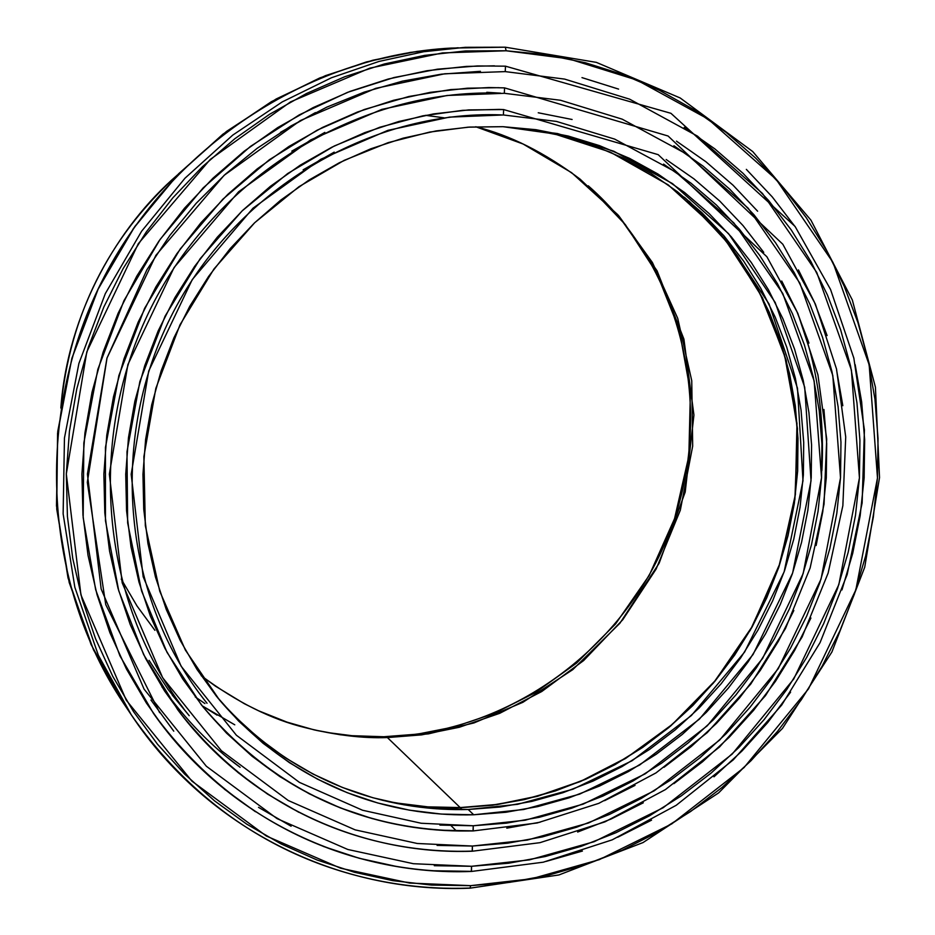 <?xml version="1.0" encoding="UTF-8"?>
<svg xmlns="http://www.w3.org/2000/svg" width="935" height="935" viewBox="0 0 935 935"><rect width="100%" height="100%" fill="white"/><g stroke="black" fill="none" stroke-linecap="round" stroke-linejoin="round"><path stroke-width="1.4" d="M684.221 127.382L714.831 148.887L743.021 173.326L768.57 200.452L791.267 229.975L810.949 261.601L827.452 295.028L840.682 329.938L850.534 366.006L856.963 402.903L859.919 440.315L859.429 477.89L855.49 515.337L848.174 552.316L837.526 588.512L823.677 623.633L806.718 657.375L786.814 689.457L764.117 719.611L738.825 747.556L711.126 773.058L681.276 795.884L649.486 815.823L616.048 832.688L581.231 846.304L545.327 856.518L508.652 863.215L471.532 866.289L413.375 863.706L347.785 849.471L277.064 818.628L206.319 766.221L144.072 689.142L101.155 588.992L87.411 474.068L106.964 358.105L155.865 255.372L224.119 175.324L300.404 120.533L375.73 88.346L444.768 73.771L505.239 71.609L505.496 66.175L477.434 65.941L437.393 69.19L393.951 77.547L347.61 92.331L299.27 114.876L250.44 146.433L203.152 187.9L160.025 239.524L123.969 300.626L97.824 369.383L83.834 442.933L83.168 517.628L95.662 589.704L119.902 655.809L153.539 713.51C253.291 849.249 388.247 874.47 471.322 871.35L471.532 866.289L434.296 865.693M673.901 145.743L702.933 166.044L729.697 189.139L753.972 214.793L775.547 242.738L794.259 272.693L809.967 304.354L822.566 337.442L831.963 371.639L838.099 406.643L840.962 442.138L840.518 477.797L836.813 513.338L829.883 548.436L819.796 582.809L806.648 616.153L790.554 648.177L771.655 678.635L750.092 707.234L726.074 733.753L699.777 757.934L671.412 779.568L641.235 798.455L609.491 814.42L576.451 827.276L542.382 836.918L507.588 843.195L472.397 846.046L417.267 843.487L355.148 829.859L288.237 800.5L221.373 750.723L162.608 677.653L122.193 582.856L109.337 474.174L127.885 364.58L174.109 267.492L238.589 191.792L310.642 139.923L381.819 109.383L447.105 95.475L504.327 93.301L504.561 87.878L488.923 87.551L450.705 89.585L408.992 96.469L364.194 109.535L317.175 130.175L269.362 159.733L222.834 199.213L180.233 248.967L144.586 308.363L118.874 375.554L105.433 447.584L105.456 520.643L118.733 590.791L143.663 654.629L177.72 709.735C272.003 831.005 394.909 853.749 472.175 851.119L472.397 846.046L437.089 845.404M663.569 164.104L691.035 183.202L716.374 204.975L739.351 229.157L759.793 255.524L777.534 283.796L792.436 313.704L804.404 344.968L813.333 377.296L819.189 410.395L821.923 443.961L821.538 477.703L818.055 511.328L811.522 544.556L801.985 577.07L789.549 608.627L774.32 638.944L756.427 667.754L736.02 694.81L713.276 719.892L688.37 742.752L661.524 763.194L632.96 781.029L602.911 796.082L571.647 808.202L539.425 817.26L506.525 823.139L473.25 825.769L421.171 823.244L362.523 810.236L299.399 782.361L236.403 735.249L181.109 666.199L143.16 576.731L131.169 474.279L148.712 371.031L192.271 279.553L252.988 208.201L320.834 159.242L387.896 130.351L449.443 117.12L503.404 114.97L503.638 109.559L499.021 109.395L462.72 110.33L422.854 115.835L379.774 127.253L334.251 146.012L287.676 173.536L242.095 210.936L200.195 258.656L165.086 316.135L139.864 381.538L126.985 451.78L127.651 522.945L141.571 590.943L167.003 652.326L201.259 704.71C289.838 812.585 401.442 833.05 473.04 830.841L473.25 825.769L439.894 825.091M588.279 185.82C683.146 268.836 715.345 410.208 670.862 528.976C626.45 647.791 509.552 733.94 383.806 736.745C363.248 737.411 340.62 735.272 315.936 730.293C340.62 735.272 363.248 737.411 383.817 736.745L417.536 734.139L454.457 726.834L494.042 713.463L535.311 692.636L576.579 663.079L615.534 623.984L649.229 575.399L674.567 518.609L688.838 456.186L690.416 391.8L679.207 329.482L656.65 272.891L625.316 224.587L588.267 185.808L625.316 224.587L656.65 272.891L679.207 329.482L690.416 391.8L688.838 456.186L674.567 518.609L649.229 575.399L615.534 623.984L576.579 663.079L535.311 692.636L494.042 713.463L454.457 726.834L417.536 734.139L383.817 736.745L387.394 737.563L428.417 733.87L473.951 722.942L522.84 702.337L572.746 669.67L619.858 623.306L659.128 563.256L685.203 492.079L693.934 415.058L683.906 339.101L657.083 270.823L617.86 214.758L571.601 172.671L523.062 144.002L475.751 126.751C509.797 135.072 544.579 152.522 580.086 179.123L618.806 215.833L652.431 262.548L677.711 318.309L691.748 380.72L692.683 446.124L680.318 510.241L656.113 569.076L622.78 619.706L583.627 660.577L541.751 691.526L499.734 713.312L459.354 727.255L421.72 734.863L387.394 737.563L383.817 736.745L351.957 735.693L328.232 732.654M486.784 92.296L500.599 93.161L486.784 92.296M821.877 470.702C824.74 415.14 816.722 362.792 797.824 313.657M127.452 709.01L93.547 649.954L69.202 582.528L56.743 509.166L57.573 433.244L71.82 358.537L98.327 288.646L134.85 226.469L178.573 173.805L226.562 131.379L276.222 98.958L325.45 75.653L372.761 60.249L417.174 51.378L458.197 47.767M470.714 885.655L409.635 883.061L340.726 868.253L266.346 836.019L191.874 781.099L126.248 700.175L80.936 594.894L66.315 473.963L86.815 351.876L138.298 243.708L210.211 159.464L290.551 101.88L369.874 68.126L442.524 52.921L506.127 50.77L505.309 47.194L506.127 50.77L546.25 54.733L585.485 62.774L623.435 74.742L659.759 90.485L694.121 109.804L726.215 132.454L755.76 158.19L782.537 186.719L806.309 217.761L826.902 251.001L844.165 286.122L857.991 322.762L868.276 360.618L874.961 399.339L878.035 438.573L877.474 477.984L873.325 517.242L865.623 556.009L854.45 593.959L839.922 630.786L822.146 666.164L801.283 699.801L777.499 731.415L750.992 760.728L721.972 787.492L690.685 811.463L657.375 832.407L622.313 850.149L585.801 864.478L548.155 875.265L509.668 882.348L470.714 885.655L431.619 885.094L392.735 880.641L354.458 872.273L317.129 860.025L281.119 843.954L246.817 824.191L214.559 800.863L184.709 774.157L157.583 744.318L133.495 711.582L112.726 676.274L95.545 638.722L82.151 599.3L72.743 558.417L67.425 516.494L66.315 473.963L69.435 431.292L76.775 388.948L88.276 347.376L103.82 307.054L123.233 268.427L146.316 231.892L172.811 197.869L202.416 166.722L234.79 138.766L269.572 114.292L306.388 93.547L344.805 76.717L384.414 63.954L424.794 55.352L465.501 50.958L506.127 50.77L568.515 58.776L636.875 80.059L708.017 119.014L776.155 179.391L832.98 262.419L869.176 364.814L877.474 477.984L855.841 589.868L808.506 688.885L744.003 767.623L671.727 823.91L599.253 859.662L531.454 878.806L470.714 885.655L469.954 888.18L470.714 885.655M505.274 47.194L465.244 47.323L423.754 51.717L378.979 61.441L331.481 77.745L282.218 101.927L232.71 135.143L184.99 178.199L141.594 231.261L105.328 293.602L78.902 363.446L64.457 438.012L63.136 513.853L74.847 587.309L98.315 655.143L131.332 714.913L98.315 655.143L74.847 587.309L63.136 513.853L64.457 438.012L78.902 363.446L105.328 293.602L141.594 231.261L184.99 178.199L232.71 135.143L282.218 101.927L331.481 77.745L378.979 61.441L423.754 51.717L465.244 47.323L505.274 47.194M195.24 696.902L204.929 703.552M234.767 724.812L202.077 705.75L217.06 715.146M60.868 407.707C67.834 312.933 117.565 226.48 177.171 175.207C117.565 226.48 67.834 312.933 60.868 407.707M684.362 197.227L725.081 239.57L759.582 292.491L784.5 354.681L796.971 423.356L795.393 494.498L779.848 563.63L752.091 626.695L715.1 680.762L672.3 724.391L626.906 757.49L581.5 780.9L537.929 796.024L497.303 804.416L460.184 807.571L387.394 737.563C362.99 738.498 335.758 735.226 305.663 727.757C271.746 719.611 236.917 702.255 201.189 675.689L215.482 686.197L244.339 703.716L258.726 710.834L287.01 722.124L314.277 729.919L340.211 734.758L364.615 737.154L387.394 737.563L460.184 807.571L492.418 805.082L524.29 799.437L555.507 790.718L585.801 779.042L614.914 764.503L642.602 747.275L668.607 727.512L692.741 705.411L714.784 681.159L734.548 654.967L751.869 627.081L766.618 597.745L778.645 567.194L787.854 535.708L794.166 503.544L797.508 470.995L797.835 438.316L795.136 405.825L789.421 373.79L780.725 342.502L769.084 312.243L754.592 283.305L737.364 255.945L717.519 230.454L695.219 207.067L684.373 197.238M462.124 809.605L460.172 807.735L497.011 804.626L537.298 796.363L580.506 781.496L625.55 758.495L670.652 726.004L713.323 683.146L750.419 629.968L778.598 567.825L794.902 499.477L797.52 428.849L786.241 360.314L762.516 297.868L729.043 244.351L689.118 201.189L717.636 230.337L737.493 255.839L754.732 283.212L769.224 312.173L780.877 342.444L789.584 373.743L795.299 405.79L797.987 438.305L797.66 470.995L794.318 503.556L788.006 535.743L778.797 567.241L766.758 597.804L752.009 627.163L734.676 655.061L714.901 681.253L692.847 705.528L668.712 727.64L642.684 747.416L614.985 764.655L585.859 779.194L555.542 790.881L524.313 799.6L492.429 805.245L460.172 807.735L462.124 809.605M217.516 697.58C300.731 792.962 401.886 811.323 468.178 809.488L473.718 814.771C406.515 816.687 303.361 797.882 219.409 699.883L185.387 650.106L159.768 591.282L145.322 525.68L143.873 456.689L155.818 388.411L180.011 324.784L213.998 268.941L254.694 222.717L298.966 186.696L344.138 160.376L388.177 142.634L429.749 132.057L468.096 127.172L502.901 126.681L469.545 127.078L436.154 130.923L403.09 138.181L370.681 148.84L339.276 162.784L309.204 179.917L280.816 200.055L254.39 223.009L230.244 248.546L208.622 276.398L189.77 306.283L173.887 337.874L161.159 370.833L151.704 404.808L145.615 439.438L142.95 474.337L143.733 509.154L147.929 543.504L155.467 577.047L166.255 609.421L180.163 640.3L196.993 669.402L216.581 696.423L238.682 721.119L263.062 743.267L289.441 762.679L317.561 779.182L347.119 792.658L377.81 803.001L409.355 810.154L441.413 814.081L473.718 814.771L505.952 812.258L537.824 806.589L569.041 797.847L599.347 786.125L628.46 771.562L656.16 754.3L682.176 734.501L706.322 712.353L728.365 688.067L748.152 661.84L765.496 633.918L780.258 604.548L792.307 573.961L801.54 542.44L807.863 510.241L811.229 477.656L811.58 444.955L808.915 412.428L803.223 380.37L794.54 349.059L782.922 318.788L768.453 289.827L751.249 262.454L731.415 236.952L709.139 213.554L684.595 192.505L657.983 174.039L629.535 158.366L599.522 145.638L568.211 136.042L535.907 129.684L502.901 126.681L557.494 133.541L613.851 151.26L672.475 183.599L728.564 233.668L775.208 302.461L804.696 387.195L811.042 480.73L792.635 573.015L753.061 654.5L699.438 719.097L639.552 765.075L579.665 794.119L523.74 809.488L473.718 814.771L468.178 809.488L517.639 804.31L572.91 789.222L632.107 760.716L691.374 715.544L744.599 652.069L784.138 571.858L802.99 480.8L797.485 388.212L769.038 303.957L723.433 235.211L668.209 184.873L610.216 152.078L554.268 133.88L503.065 126.681M444.055 117.81L425.472 115.332M149.051 660.355L168.16 689.539L189.221 715.707L172.215 695.009M451.114 825.698L456.046 830.607L451.114 825.698M469.65 888.051C381.48 891.639 235.503 864.092 131.332 714.913L123.514 703.237C44.003 584.62 33.637 418.003 101.26 282.569C169.071 147.227 308.608 55.597 451.208 48.071L410.43 52.395L366.45 61.932L319.805 77.932L271.43 101.658L222.834 134.243L175.99 176.481L133.413 228.526L97.836 289.675L71.913 358.199L57.76 431.362L56.486 505.788L68.01 577.9L91.069 644.507L123.514 703.237M546.063 861.415L582.423 851.049M617.684 837.246L651.543 820.159M713.966 776.821L742.004 750.992L767.612 722.685L790.589 692.157M841.956 589.938L852.732 553.275L860.153 515.828L864.139 477.914L864.653 439.859L861.661 401.968L855.163 364.603M795.194 226.784L772.216 196.864L746.34 169.375M618.596 89.105L581.979 77.617M494.51 65.836L466.32 66.42L427.096 70.709L388.212 79.043L350.064 91.385L313.073 107.63L277.637 127.651L244.152 151.236L212.993 178.176L184.511 208.189L159.008 240.961L136.791 276.129L118.091 313.33L103.119 352.156L92.027 392.174L84.945 432.952L81.918 474.045L82.958 514.998L88.03 555.39L97.065 594.777L109.921 632.761L126.424 668.969L146.386 703.015L162.246 725.361M169.551 734.594L195.649 763.404M224.388 789.187L255.454 811.732M323.194 846.385L359.18 858.26L396.101 866.394M433.595 870.754L471.322 871.35M291.101 826.213L258.504 807.337M173.77 731.17L150.932 699.999M280.477 132.349L315.434 112.597M577.643 832.045L611.139 818.99L643.303 802.803M673.89 783.647L702.617 761.721L729.265 737.201L753.61 710.331L775.442 681.346L794.598 650.479L810.914 618.023M842.821 405.708L836.615 370.237M827.101 335.572L814.35 302.028L798.432 269.911M757.619 211.205L733.028 185.188L705.913 161.743L676.484 141.15M498.916 87.68L467.477 88.194L430.357 92.331L393.553 100.29L357.474 112.025L322.493 127.452L288.985 146.433L257.335 168.791L227.883 194.305L200.955 222.705L176.855 253.712L155.841 286.975L138.158 322.166L123.993 358.876L113.497 396.72L106.765 435.289L103.867 474.15L104.802 512.894L109.559 551.112L118.044 588.407L130.152 624.381L145.72 658.672L164.548 690.953L183.202 716.865M186.427 720.897L211.088 748.234L238.261 772.731L267.632 794.154L298.908 812.34M291.813 151.119L324.842 132.396M506.793 828.165L540.161 822.181M604.559 800.676L635.029 785.388M664.002 767.296L691.222 746.551L716.479 723.363L739.55 697.931L760.237 670.477L778.387 641.258L793.827 610.508M816.115 545.526L822.753 511.831L826.295 477.727L826.692 443.506L823.922 409.46M808.95 343.087L796.83 311.367L781.718 281.014M763.731 252.321L743.009 225.569L719.705 201.013L694.015 178.912L666.152 159.511M572.115 119.493L538.244 112.773M499.021 109.395L503.638 109.559L658.193 154.661L766.887 256.751L797.812 313.307L817.915 374.748L826.704 439.053L824.051 504.129L810.131 567.954L785.458 628.542L750.805 684.011L707.222 732.654L656.031 772.883L598.762 803.364L537.193 822.975L473.215 830.934L473.25 825.769L525.143 820.217L583.171 804.135L645.267 773.794L707.281 725.782L762.621 658.415L803.165 573.564L821.538 477.703L814.128 380.884L782.782 293.52L733.87 222.939L675.467 171.865L614.692 139.116L556.442 121.421L503.404 114.97L503.638 109.559L468.634 109.921L433.595 113.895L398.883 121.468L364.849 132.595L331.867 147.204L300.287 165.144L270.46 186.264L242.703 210.352L217.329 237.151L194.609 266.393L174.81 297.774L158.144 330.943L144.773 365.562L134.85 401.244L128.481 437.603L125.722 474.255L126.564 510.802L131.005 546.858L138.964 582.061L150.336 616.013L164.957 648.411L182.676 678.915L203.269 707.222L226.504 733.098L252.111 756.275L279.81 776.576L309.321 793.827L340.328 807.898L372.527 818.686M439.193 830.175L473.04 830.841M303.115 169.819L334.216 152.124M161.872 686.793C185.539 719.786 211.614 746.633 240.131 767.308L227.859 757.794M529.748 129.369L561.841 135.68L592.942 145.206L622.757 157.84L651.017 173.407L677.454 191.745L701.846 212.631L723.994 235.865L743.699 261.192L760.809 288.366L775.185 317.117L786.744 347.177L795.381 378.266L801.05 410.103L803.714 442.407L803.375 474.875L800.044 507.226L793.768 539.203L784.617 570.502L772.649 600.866L757.993 630.038L740.765 657.761L721.13 683.789L699.228 707.9L675.245 729.884L649.393 749.531L621.892 766.665L592.965 781.111L562.87 792.728L531.851 801.4L500.202 807.01L468.178 809.488L436.096 808.787M404.247 804.871L372.925 797.754L342.444 787.469L313.085 774.075L285.163 757.677L258.96 738.393L234.743 716.397M388.726 801.762C414.649 806.589 438.468 808.576 460.172 807.735L427.856 807.022M382.719 800.337L395.809 802.908L427.879 806.858L460.184 807.571C436.797 808.518 410.968 806.11 382.707 800.337M121.223 579.104L137.048 606.044L154.894 630.307M488.923 87.551L504.561 87.878L504.327 93.301L560.521 100.267L622.184 119.166L686.477 153.994L748.187 208.201L799.787 282.978L832.793 375.438L840.518 477.797L821.047 579.092L778.201 668.759L719.74 739.982L654.243 790.8L588.618 822.964L527.282 840.074L472.397 846.046L472.362 851.212M477.434 65.941L505.484 66.175L505.239 71.609L564.6 79.089L629.687 99.192L697.475 136.124L762.481 193.475L816.758 272.471L851.399 370.003L859.429 477.89L838.847 584.609L793.71 679.055L732.152 754.124L663.184 807.735L594.064 841.722L529.42 859.873L471.532 866.289L471.497 871.443M505.484 66.175L670.933 113.31L795.066 226.422L830.549 289.453L853.842 358.105L864.419 430.042L862.128 502.972L847.157 574.569L820.065 642.625L781.718 705.048L733.285 759.851L676.204 805.304L612.215 839.84L543.27 862.199L471.532 871.443C349.62 876.259 226.562 817.751 153.539 713.51M480.438 71.317L441.343 74.181L402.447 81.135L364.159 92.133L326.888 107.093L291.065 125.898L257.09 148.361L225.323 174.272L196.151 203.351L169.913 235.304L146.888 269.771L107.034 357.976L87.317 482.331L105.749 604.618L159.64 712.692M504.561 87.878L668.069 136.007L782.805 244.222L815.378 304.074L836.521 369.033L845.719 436.961L842.856 505.695L828.129 573.085L802.066 637.051L765.485 695.64L719.494 747.03L665.463 789.561L605.003 821.842L539.974 842.669L472.385 851.212C360.244 855.338 247.272 803.223 177.72 709.735M491.576 92.986C354.727 91.805 216.452 176.96 151.154 307.51C85.856 438.059 100.629 599.791 183.669 708.601M473.239 830.934C364.112 832.372 273.441 790.297 201.259 704.71M501.324 114.888C369.173 110.026 233.773 190.985 170.649 317.257C107.455 443.494 123.876 600.422 207.032 703.26M131.332 714.913C207.056 829.1 339.23 893.65 469.943 888.18L558.885 874.961L643.011 842.575L718.629 792.892L782.49 728.377L831.893 652.022L864.735 567.183L879.519 477.598L875.417 387.172L852.334 300.006L810.949 220.169L752.769 151.599L680.154 97.953L596.331 62.364L505.309 47.194L451.208 48.071M60.822 408.034C69.622 315.317 108.483 237.619 177.405 174.962"/></g></svg>
